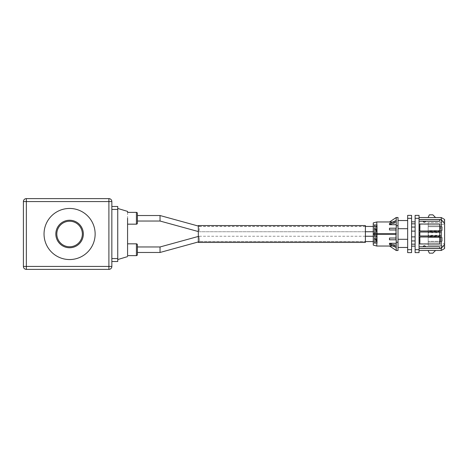 <?xml version="1.0" encoding="UTF-8"?>
<svg xmlns="http://www.w3.org/2000/svg" width="468" height="468" viewBox="0 0 468 468"><rect width="100%" height="100%" fill="white"/><g stroke="black" fill="none" stroke-linecap="round" stroke-linejoin="round"><path stroke-width="0.35" stroke-dasharray="2.34 1.75" d="M365.391 241.47L365.391 226.53L365.391 241.47L198.327 241.47L198.327 226.53L198.327 241.47M365.391 226.53L198.327 226.53M365.391 242.453L365.391 225.547M198.327 242.453L198.327 225.547M375.81 241.506L375.81 236.112A0.392 0.392 0 0 0 376.202 236.112L376.992 235.661L376.992 242.167L376.992 235.661A0.392 0.392 0 0 1 377.185 235.609L377.185 242.213A0.392 0.392 0 0 1 376.992 242.167L376.202 241.716L376.202 236.317C377.185 238.042 377.185 239.774 376.202 241.511L375.81 241.506C374.845 239.786 374.845 238.054 375.81 236.317L376.202 236.317M375.81 231.683L375.81 226.284A0.392 0.392 0 0 0 376.202 226.284L376.992 225.833L376.992 232.339L376.992 225.833A0.392 0.392 0 0 1 377.185 225.787L377.185 232.391A0.392 0.392 0 0 1 376.992 232.339L376.202 231.888L376.202 226.489C377.185 228.214 377.185 229.946 376.202 231.683L375.81 231.683C374.845 229.958 374.845 228.226 375.81 226.494L376.202 226.489M375.81 226.494L374.236 225.377L374.236 232.801L375.81 231.888A0.392 0.392 0 0 1 376.202 231.888L376.202 231.683M375.81 236.317L374.236 235.199L374.236 242.623L375.81 241.716A0.392 0.392 0 0 1 376.202 241.716L376.202 241.511M365.391 226.436L199.696 226.436L198.976 231.742L199.696 226.436L198.327 226.056M160.027 221.031L160.027 215.526M198.976 231.742L365.391 231.742L198.976 231.742M137.399 215.526L137.399 221.031M377.185 231.742L377.185 226.436L377.185 231.742L373.253 231.742L377.185 231.742M373.253 226.436L377.185 226.436M365.391 236.258L198.976 236.258L199.696 241.564L198.976 236.258L198.327 236.439M160.027 252.474L160.027 246.969M199.696 241.564L198.327 241.944L199.696 241.564L365.391 241.564L199.696 241.564M137.399 249.725L137.399 246.969L137.399 249.725M377.185 241.564L377.185 236.258L377.185 241.564L373.253 241.564L377.185 241.564M373.253 236.258L377.185 236.258M377.185 242.213L377.185 235.609M374.236 242.623L374.236 235.199M377.185 232.391L377.185 225.787M374.236 232.801L374.236 225.377M373.253 222.908L373.253 245.092M396.01 228.203L389.475 228.203L396.01 228.203L396.25 229.121L396.01 239.797L389.475 239.797L396.25 239.797L389.475 239.797L389.475 238.031L396.25 238.031L396.25 233.743L376.793 233.743L376.793 221.961M376.793 233.743L376.793 234.246M392.728 245.981L396.25 245.981L396.25 247.549L389.481 244.536L396.25 244.536L396.25 250.474L389.487 245.981L396.25 245.981L396.25 244.536L389.481 244.536L389.481 243.29L396.25 243.29L396.25 239.797L396.25 246.256L396.01 239.797M376.793 246.039L376.793 234.257L396.25 234.257L396.25 238.031L389.475 238.031L396.25 238.031L396.25 238.879L396.25 238.031M424.353 222.259A1.182 1.182 0 0 0 425.535 221.124L423.177 221.124A1.182 1.182 0 0 0 424.353 222.259M398.016 220.539L398.016 228.694L398.016 220.539M407.651 220.539L407.651 247.461L407.651 220.539M396.25 217.526L396.156 221.744L389.481 224.71L389.481 223.464L396.25 220.451L396.25 223.464L389.481 223.464L396.25 223.464L396.25 217.491M398.016 217.491L398.016 250.509M396.156 221.744L396.25 228.203L396.25 224.71L396.25 228.203L389.475 228.203L389.475 229.969L396.25 229.969L389.475 229.969L396.25 229.969L396.25 233.743L396.25 229.969M423.177 246.876A1.182 1.182 0 0 1 424.353 245.741A1.182 1.182 0 0 1 425.535 246.876L419.047 246.876L419.047 248.444L439.686 248.444L439.686 246.876L419.047 246.876L419.047 219.556L439.686 219.556L439.686 221.124L423.177 221.124M398.016 239.306L398.016 228.694L398.016 239.306L407.651 239.306M137.399 252.474L137.399 246.969M127.571 255.622L127.571 212.378M117.743 251.69L117.743 216.31L117.743 251.69M127.571 249.725C127.571 258.611 127.571 258.611 127.571 249.725M83.345 234A13.759 13.759 0 0 0 69.586 220.241A13.759 13.759 0 0 0 55.832 234A13.759 13.759 0 0 1 69.586 220.241A13.759 13.759 0 0 1 83.345 234A13.759 13.759 0 0 1 69.586 247.759A13.759 13.759 0 0 1 55.832 234A13.759 13.759 0 0 1 69.586 220.241A13.759 13.759 0 0 1 83.345 234A13.759 13.759 0 0 1 69.586 247.759A13.759 13.759 0 0 1 55.832 234A13.759 13.759 0 0 0 69.586 247.759A13.759 13.759 0 0 0 83.345 234M95.139 234A25.553 25.553 0 0 0 69.586 208.447A25.553 25.553 0 0 0 44.039 234A25.553 25.553 0 0 1 69.586 208.447A25.553 25.553 0 0 1 95.139 234A25.553 25.553 0 0 1 69.586 259.553A25.553 25.553 0 0 1 44.039 234A25.553 25.553 0 0 1 69.586 208.447A25.553 25.553 0 0 1 95.139 234A25.553 25.553 0 0 1 69.586 259.553A25.553 25.553 0 0 1 44.039 234A25.553 25.553 0 0 0 69.586 259.553A25.553 25.553 0 0 0 95.139 234M82.362 234A12.776 12.776 0 0 0 69.586 221.224A12.776 12.776 0 0 0 56.815 234A12.776 12.776 0 0 0 69.586 246.776A12.776 12.776 0 0 0 82.362 234M111.846 261.518L111.846 258.57L111.846 261.518L117.743 261.518L117.743 206.482L111.846 206.482L111.846 258.57L111.846 206.482M117.743 208.447L117.743 216.31L117.743 208.447M111.846 266.432L111.846 201.568A2.948 2.948 0 0 0 108.898 198.619L26.348 198.619L26.348 201.568L108.898 201.568L108.898 266.432L26.348 266.432L26.348 201.568L23.4 201.568L23.4 266.432A2.948 2.948 0 0 0 26.348 269.381L108.898 269.381A2.948 2.948 0 0 0 111.846 266.432A2.948 2.948 0 0 1 108.898 269.381L108.898 266.432L111.846 266.432M23.4 201.568A2.948 2.948 0 0 1 26.348 198.619A2.948 2.948 0 0 0 23.4 201.568M374.236 234.392L373.253 234.392L373.253 243.436L373.253 234.392L374.236 234.392L374.236 243.436L373.253 243.436L374.236 243.436L374.236 234.392M374.236 224.564L373.253 224.564L373.253 233.608L373.253 224.564L374.236 224.564L374.236 233.608L373.253 233.608L374.236 233.608L374.236 224.564M428.191 242.108L428.191 236.603L428.191 242.108L428.191 236.627L428.191 242.108L428.191 236.627L428.191 242.108L440.47 242.108L428.191 242.108M428.191 230.607L428.191 225.892L428.191 231.397L428.191 230.607L440.47 230.607L440.47 226.676L441.084 226.26L440.47 225.892L428.191 225.892L440.47 225.892L442.435 227.074L442.435 230.215L442.435 227.074L440.47 225.892L442.435 227.074L442.435 230.215L441.084 231.028L440.47 230.607L440.47 226.676L441.084 226.26L442.435 227.074L442.435 230.215L441.084 231.028C440.3 231.496 440.3 231.496 441.084 231.028C440.3 231.496 440.3 231.496 441.084 231.028L440.47 230.607L428.191 230.607M428.191 232.303L441.26 232.303L441.26 224.125L428.191 224.125L428.191 245.448L428.191 222.552L428.191 224.125L441.26 224.125L441.26 222.552L428.191 222.552L441.26 222.552L441.26 224.517L441.26 222.552L444.6 220.621L444.6 224.517L444.6 220.621L441.26 222.552L441.26 245.448L428.191 245.448L441.26 245.448L441.26 243.875L441.26 245.448L444.6 247.379L441.26 245.448L441.26 232.303L441.26 235.696L428.191 235.696M440.47 241.324L441.084 241.74L440.47 242.108L442.435 240.926L442.435 237.785L442.435 240.926L440.47 242.108L442.435 240.926L442.435 237.785L441.084 236.972L440.47 237.393L440.47 241.324L441.084 241.74L442.435 240.926L442.435 237.785L441.084 236.972C440.3 236.504 440.3 236.504 441.084 236.972C440.3 236.504 440.3 236.504 441.084 236.972L440.47 237.393L440.47 241.324L428.191 241.324L440.47 241.324M441.26 235.228L428.191 235.228M441.26 232.771L428.191 232.771M441.26 250.462L444.6 248.531L444.6 243.483L441.26 243.483L441.26 243.875L428.191 243.875L441.26 243.875L441.26 243.483L444.6 243.483L444.6 224.517L444.6 244.208L441.26 248.496L441.26 250.462L419.047 250.462L419.047 248.496L419.047 250.462M396.25 250.474L396.25 243.29M425.535 246.876L439.686 246.876L439.686 248.444L419.047 248.444L419.047 246.753L439.686 246.753L439.686 248.444L419.047 248.444M420.03 243.828L439.686 243.828L439.686 236.849L420.03 236.849L420.03 243.828L439.686 243.828L439.686 236.849L420.03 236.849L420.03 243.828M428.284 235.966L439.686 235.966L419.837 235.966L419.837 232.034L439.686 232.034L439.686 235.966L439.686 232.034L439.686 235.966L428.284 235.966L428.284 232.034L439.686 232.034L428.284 232.034L428.284 235.966M439.686 243.974L419.837 243.974L419.837 236.995L439.686 236.995L439.686 243.974M439.686 231.005L439.686 224.026L419.837 224.026L419.837 231.005L441.26 231.005L441.26 236.995L439.686 236.995M419.837 236.995L419.047 236.995L419.047 246.753M428.091 250.462L435.562 250.462L432.859 253.165L429.349 253.165L428.091 250.462L435.562 250.462M407.651 249.672L407.651 252.621L411.583 252.621L411.583 215.379L407.651 215.379L407.651 249.672L411.583 249.672M411.583 246.139L411.583 244.173L411.583 246.139L415.116 246.139L415.116 244.173L415.116 246.139M411.583 244.173L415.116 244.173L415.116 240.944L411.583 240.944L411.583 236.884L411.583 240.944M419.047 249.672L419.047 252.621L415.116 252.621L415.116 215.379L419.047 215.379L419.047 249.672L415.116 249.672M389.481 243.29L396.156 246.256M444.6 244.208L444.6 219.469L441.26 217.538L419.047 217.538L419.047 219.504L419.047 217.538M444.6 223.792L441.26 219.504L441.26 217.538M396.25 220.451L396.25 223.464L396.25 220.451M425.535 221.124L439.686 221.124L439.686 219.556L419.047 219.556L419.047 221.247L439.686 221.247L439.686 219.556L419.047 219.556M420.03 224.172L439.686 224.172L439.686 231.151L420.03 231.151L420.03 224.172L439.686 224.172L439.686 231.151L420.03 231.151L420.03 224.172M419.837 231.005L419.047 231.005L419.047 236.995M428.091 217.538L435.562 217.538L432.859 214.835L429.349 214.835L428.091 217.538L435.562 217.538M411.583 231.116L411.583 236.884L411.583 231.116L415.116 231.116L415.116 221.861L415.116 231.116M411.583 227.056L411.583 221.861L411.583 227.056L415.116 227.056M411.583 221.861L415.116 221.861M415.116 240.944L415.116 244.173M411.583 223.827L415.116 223.827M419.047 221.247L419.047 231.005M419.047 248.496L441.26 248.496L441.26 219.504L419.047 219.504M396.25 221.744L396.25 224.71L396.25 221.744M389.481 224.71L396.25 224.71M396.197 217.526L389.487 222.019L396.25 222.019L392.728 222.019M396.25 233.743L396.25 234.257M411.583 236.884L415.116 236.884M377.185 243.436L377.144 234.392L377.185 243.436M375.295 243.436L374.786 243.436L375.295 243.436A1.082 1.082 0 0 0 375.418 242.945L375.418 234.883L375.418 242.945A0.591 0.591 0 0 1 376.003 242.354A0.591 0.591 0 0 1 376.594 242.945L376.594 234.883L376.594 242.945M375.295 234.392L374.786 234.392L374.786 243.436L374.786 234.392L375.295 234.392A1.082 1.082 0 0 1 375.418 234.883A0.591 0.591 0 0 0 376.003 235.474A0.591 0.591 0 0 0 376.594 234.883M376.594 243.436L376.594 234.392L376.594 243.436L374.786 243.436L376.594 243.436M376.594 234.392L374.786 234.392L376.594 234.392M377.185 233.608L377.144 224.564L377.185 233.608M375.295 233.608L374.786 233.608L375.295 233.608A1.082 1.082 0 0 0 375.418 233.117L375.418 225.055L375.418 233.117A0.591 0.591 0 0 1 376.003 232.526A0.591 0.591 0 0 1 376.594 233.117L376.594 225.055L376.594 233.117M375.295 224.564L374.786 224.564L374.786 233.608L374.786 224.564L375.295 224.564A1.082 1.082 0 0 1 375.418 225.055A0.591 0.591 0 0 0 376.003 225.646A0.591 0.591 0 0 0 376.594 225.055M376.594 233.608L376.594 224.564L376.594 233.608L374.786 233.608L376.594 233.608M376.594 224.564L374.786 224.564L376.594 224.564M398.016 228.694L407.651 228.694M396.25 225.728L398.016 225.728M136.416 212.378L136.416 224.172M136.416 243.828L136.416 255.622M117.743 258.57L111.846 258.57M111.846 209.43L117.743 209.43M108.898 198.619A2.948 2.948 0 0 1 111.846 201.568L108.898 201.568L108.898 198.619M23.4 266.432L26.348 266.432L26.348 269.381M440.47 226.676L428.191 226.676L440.47 226.676M440.47 237.393L428.191 237.393L440.47 237.393M396.25 242.272L398.016 242.272M441.26 224.517L444.6 224.517L441.26 224.517M407.651 218.328L411.583 218.328M415.116 218.328L419.047 218.328M440.47 231.397L428.191 231.397M440.511 231.373L428.191 231.373M440.47 236.603L428.191 236.603M440.511 236.627L428.191 236.627"/><path stroke-width="0.7" d="M365.391 225.547L365.391 242.453L198.327 242.453L198.327 225.547L365.391 225.547M198.327 226.056L160.027 215.526L160.027 221.031L198.327 231.561L160.027 221.031L137.399 221.031L137.399 223.189A0.983 0.983 0 0 1 136.416 224.172L127.571 224.172M136.416 224.172L136.416 212.378A0.983 0.983 0 0 1 137.399 213.361L137.399 215.526L160.027 215.526M365.391 226.436L373.253 226.436M198.327 236.439L160.027 246.969L160.027 252.474L198.327 241.944L160.027 252.474L137.399 252.474L137.399 254.639A0.983 0.983 0 0 1 136.416 255.622L127.571 255.622L127.571 249.725C127.571 258.611 127.571 258.611 127.571 249.725L127.571 218.275C127.571 209.389 127.571 209.389 127.571 218.275M365.391 236.258L373.253 236.258M373.253 222.908L376.793 221.961L376.793 233.754L373.253 233.713L373.253 222.908M389.569 246.039L376.793 246.039L376.793 233.754L373.253 233.713L373.253 234.287L396.25 234.257M423.189 221.247L425.523 221.247A1.182 1.182 0 0 1 423.189 221.247L419.047 221.247M398.016 220.539L407.651 220.539M396.25 229.969L389.475 229.969L389.475 228.203L396.25 228.203L396.197 217.526L398.016 217.491L398.016 250.509L396.25 250.509L389.487 245.981L392.728 245.981M423.189 246.753L425.523 246.753A1.182 1.182 0 0 0 423.189 246.753L419.047 246.753M398.016 247.461L407.651 247.461M396.25 238.031L389.475 238.031L389.475 239.797L396.25 239.797L396.197 250.474M136.416 255.622L136.416 243.828A0.983 0.983 0 0 1 137.399 244.811L137.399 254.639M160.027 246.969L137.399 246.969L137.399 244.811M136.416 243.828L127.571 243.828M136.416 212.378L127.571 212.378L127.571 211.396L117.743 208.447M83.345 234A13.759 13.759 0 0 0 69.586 220.241A13.759 13.759 0 0 0 55.832 234A13.759 13.759 0 0 0 69.586 247.759A13.759 13.759 0 0 0 83.345 234M95.139 234A25.553 25.553 0 0 0 69.586 208.447A25.553 25.553 0 0 0 44.039 234A25.553 25.553 0 0 0 69.586 259.553A25.553 25.553 0 0 0 95.139 234M56.815 234A12.776 12.776 0 0 1 69.586 221.224A12.776 12.776 0 0 1 82.362 234A12.776 12.776 0 0 1 69.586 246.776A12.776 12.776 0 0 1 56.815 234M111.846 206.482L117.743 206.482L117.743 261.518L111.846 261.518M111.846 201.568L111.846 266.432L108.898 266.432L108.898 201.568L26.348 201.568L26.348 266.432L108.898 266.432L108.898 269.381L26.348 269.381A2.948 2.948 0 0 1 23.4 266.432L23.4 201.568A2.948 2.948 0 0 1 26.348 198.619L108.898 198.619A2.948 2.948 0 0 1 111.846 201.568A2.948 2.948 0 0 0 108.898 198.619L108.898 201.568L111.846 201.568M108.898 269.381A2.948 2.948 0 0 0 111.846 266.432A2.948 2.948 0 0 1 108.898 269.381M137.399 213.361L137.399 223.189M444.6 223.792L444.6 219.469L441.26 217.538L441.26 219.504L444.6 223.792L444.6 248.531L441.26 250.462L441.26 236.995L419.047 236.995M444.6 244.208L441.26 248.496L419.047 248.496M396.25 243.29L389.481 243.29L389.481 244.536L396.25 247.549L396.25 250.474M439.686 235.966L419.837 235.966L419.837 232.034L439.686 232.034L439.686 235.966M419.047 248.444L439.686 248.444L439.686 246.753L425.523 246.753M439.686 236.995L439.686 243.974L419.837 243.974L419.837 236.995M419.047 250.462L441.26 250.462M435.562 250.462L432.859 253.165L429.349 253.165L428.091 250.462M407.651 218.328L407.651 252.621L411.583 252.621L411.583 215.379L407.651 215.379L407.651 218.328L411.583 218.328M411.583 246.139L415.116 246.139M411.583 244.173L415.116 244.173M415.116 249.672L415.116 252.621L419.047 252.621L419.047 215.379L415.116 215.379L415.116 249.672L419.047 249.672M389.481 243.29L396.156 246.256M396.01 239.797L396.01 228.203M396.25 224.71L389.481 224.71L389.481 223.464L396.25 220.451L396.25 217.526M441.26 236.995L441.26 231.005L419.047 231.005M419.047 219.556L439.686 219.556L439.686 221.247L425.523 221.247M439.686 231.005L439.686 224.026L419.837 224.026L419.837 231.005M419.047 217.538L441.26 217.538M419.047 219.504L441.26 219.504L441.26 231.005M435.562 217.538L432.859 214.835L429.349 214.835L428.091 217.538M411.583 221.861L415.116 221.861M411.583 223.827L415.116 223.827M415.116 227.056L411.583 227.056M389.481 224.71L396.156 221.744M396.197 217.526L389.487 222.019L392.728 222.019M411.583 240.944L415.116 240.944M411.583 231.116L415.116 231.116M415.116 236.884L411.583 236.884M376.793 246.039L373.253 245.092L373.253 234.287L376.793 234.246M365.391 231.742L373.253 231.742L365.391 231.742M365.391 241.564L373.253 241.564L365.391 241.564M398.016 239.306L407.651 239.306M396.25 242.272L398.016 242.272M117.743 209.43L111.846 209.43M111.846 258.57L117.743 258.57M26.348 198.619A2.948 2.948 0 0 0 23.4 201.568L26.348 201.568L26.348 198.619M26.348 269.381L26.348 266.432L23.4 266.432M407.651 249.672L411.583 249.672M396.25 225.728L398.016 225.728M398.016 228.694L407.651 228.694M415.116 218.328L419.047 218.328M396.25 233.743L376.793 233.743M127.571 256.604L117.743 259.553M389.569 221.961L376.793 221.961"/></g></svg>
